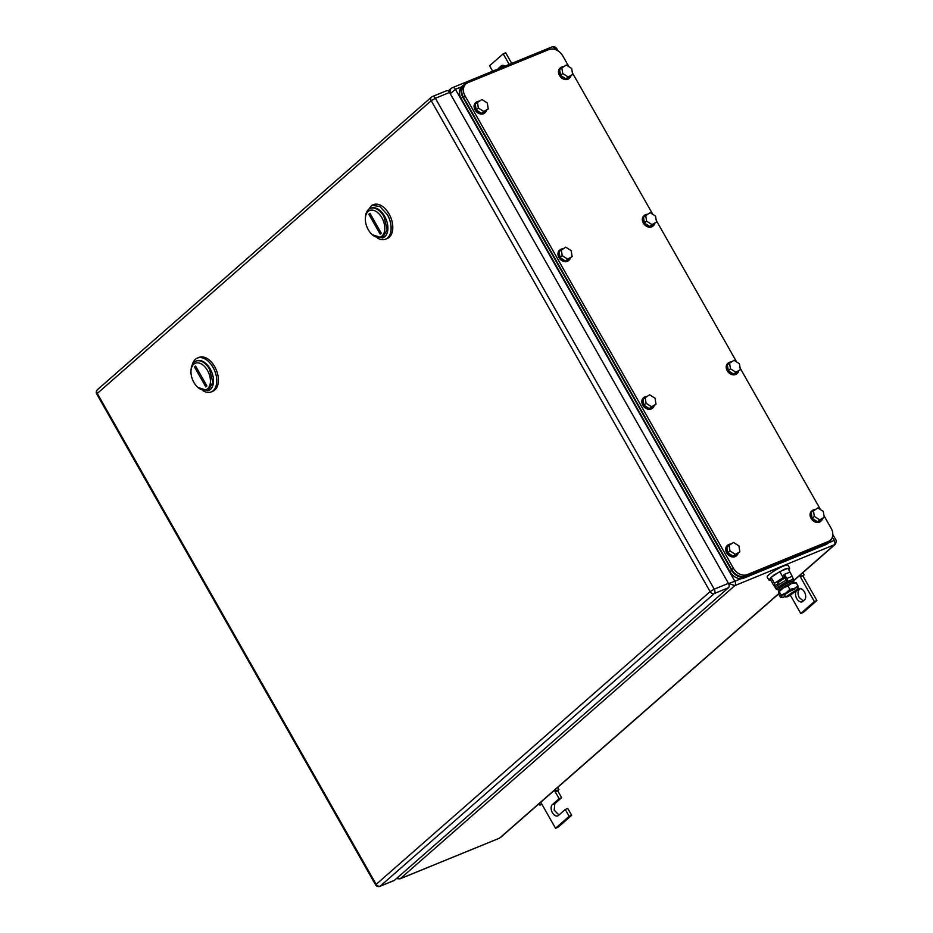 <?xml version="1.0" encoding="UTF-8"?>
<svg xmlns="http://www.w3.org/2000/svg" width="933" height="933" viewBox="0 0 933 933"><rect width="100%" height="100%" fill="white"/><g stroke="black" fill="none" stroke-linecap="round" stroke-linejoin="round"><path stroke-width="1.4" d="M828.142 543.076L834.86 540.137M555.333 49.577L554.82 48.679L556.814 48.703L558.086 50.93M461.567 86.804L455.409 89.323L450.441 93.58C449.613 90.828 450.173 88.903 452.097 87.819A3.429 2.099 67.8 0 1 452.47 87.585L452.47 87.585A3.429 2.099 67.8 0 1 455.409 89.323L734.842 581.224L728.766 583.522L734.877 585.597L835.058 544.475C836.481 541.921 836.738 540.382 835.84 539.857L832.807 534.516M551.508 47.163A3.429 2.099 67.8 0 1 551.881 46.93L452.097 87.819M741 578.705L734.842 581.224A3.429 2.099 67.8 0 1 734.877 585.597L400.304 878.653L397.038 878.046M499.342 838.231L399.93 878.874A3.429 2.099 67.8 0 1 399.93 878.886A3.429 2.099 67.8 0 0 400.304 878.653L499.342 838.231A3.429 2.099 67.8 0 0 499.715 837.997L778.589 593.738M555.333 789.481L556.126 790.881L555.24 791.849L557.922 790.671L558.914 789.586L557.689 787.417M557.747 790.822L561.643 797.68L554.832 803.651L554.179 810.112L558.96 815.01M565.258 809.482L567.765 808.456L571.661 815.314L558.039 827.256L555.532 828.271L569.153 816.34L565.258 809.482L558.447 815.454A6.286 3.849 67.8 0 1 557.771 815.874A6.286 3.849 67.8 0 1 552.091 812.118A6.286 3.849 67.8 0 1 552.324 804.678L559.135 798.706L554.377 790.321M556.126 790.881L558.914 789.586M559.135 798.706L561.643 797.68M569.153 816.34L571.661 815.314M541.968 804.398L539.904 805.086L541.618 803.78L555.532 828.271M539.904 805.086L539.111 803.698M541.618 803.78L540.755 802.252M501.079 67.712A6.286 3.849 67.8 0 1 501.977 66.336L503.109 65.345M498.572 68.739A6.286 3.849 67.8 0 1 499.47 67.351L501.977 66.336M509.208 64.389L503.202 53.811L489.58 65.742L492.659 71.153M502.572 65.322L499.47 67.351M501.103 65.928A6.286 3.849 67.8 0 1 501.791 65.497A6.286 3.849 67.8 0 1 504.951 66.126M503.202 53.811L505.709 52.784L511.716 63.362M796.724 590.612L798.356 589.178A6.286 3.849 67.8 0 1 799.045 588.758A6.286 3.849 67.8 0 1 804.421 591.942A6.286 3.849 67.8 0 1 804.479 599.954L802.846 601.388A6.286 3.849 67.8 0 1 802.158 601.808A6.286 3.849 67.8 0 1 796.782 598.624A6.286 3.849 67.8 0 1 796.724 590.612L799.231 589.586C797.587 591.499 797.61 594.169 799.289 597.598L803.348 600.945M790.461 595.394L800.747 613.494L814.369 601.563L800.456 577.072L804.129 574.81L802.893 572.64M799.593 575.544L800.456 577.072L804.129 574.81M802.963 576.046L816.876 600.537L803.255 612.468L800.747 613.494M800.351 588.595L799.231 589.586M814.369 601.563L816.876 600.537M800.537 574.705L801.33 576.104M394.449 880.309L728.475 587.732L714.281 593.54L380.244 886.117L394.449 880.309A3.429 2.099 67.8 0 1 394.076 880.542L379.871 886.35A3.429 2.099 -112.2 0 0 380.244 886.117A3.429 2.647 -131.2 0 1 376.069 884.204L97.184 393.283A3.429 2.647 -131.2 0 1 97.44 389.679A3.429 3.429 0 0 0 96.717 393.948L431.221 100.706L435.361 98.257A3.429 2.099 -112.2 0 0 432.434 96.507A3.429 2.099 -112.2 0 0 432.061 96.74A3.429 2.647 48.8 0 0 431.466 97.102A3.429 2.647 48.8 0 0 431.221 100.706L710.106 591.627L375.591 884.869A3.429 3.429 0 0 0 379.871 886.35M446.254 90.933A3.429 2.099 67.8 0 1 446.627 90.711A3.429 2.099 67.8 0 1 449.566 92.449L435.361 98.257L714.246 589.166L728.44 583.358L449.566 92.449M728.44 583.358A3.429 2.099 67.8 0 1 728.475 587.732M203.102 390.787A18.275 11.196 -112.2 0 0 211.208 391.918L212.876 391.23A18.275 11.196 -112.2 0 0 214.683 366.681A18.275 11.196 -112.2 0 0 199.044 357.397L197.376 358.085A18.275 11.196 -112.2 0 0 192.385 364.57M211.208 391.918A18.275 11.196 -112.2 0 0 213.016 367.357A18.275 11.196 -112.2 0 0 197.376 358.085M196.245 361.024A15.989 9.796 67.8 0 1 210.252 369.001A15.989 9.796 67.8 0 1 208.339 390.612A15.989 9.796 -112.2 0 0 208.677 390.484A15.989 9.796 -112.2 0 0 210.252 369.001A15.989 9.796 -112.2 0 0 196.571 360.884A15.989 9.796 -112.2 0 0 196.245 361.024M193.889 382.437A14.275 8.747 67.8 0 1 191.008 370.693A14.275 8.747 67.8 0 1 197.353 362.844A14.275 8.747 67.8 0 1 207.511 370.506A14.275 8.747 67.8 0 1 209.062 386.973A14.275 8.747 67.8 0 1 197.831 387.382A14.275 8.747 67.8 0 1 193.889 382.437M191.008 370.693L191.102 369.491A15.989 9.796 67.8 0 1 195.907 361.153A15.989 9.796 67.8 0 1 209.587 369.27L212.817 382.402L208.012 390.752L197.831 387.382M195.603 366.051L194.507 367.007L205.796 386.88L206.893 385.924L195.603 366.051M385.586 239.186L387.253 238.498A18.275 11.196 -112.2 0 0 389.061 213.949A18.275 11.196 -112.2 0 0 373.422 204.665L371.754 205.353L379.824 206.461L387.382 214.637A18.275 11.196 -112.2 0 1 385.586 239.186A18.275 11.196 -112.2 0 1 377.468 238.055M366.751 211.838L371.754 205.353M370.611 208.292A15.989 9.796 67.8 0 1 384.629 216.269A15.989 9.796 67.8 0 1 382.705 237.88A15.989 9.796 -112.2 0 0 383.043 237.752A15.989 9.796 -112.2 0 0 384.629 216.269A15.989 9.796 -112.2 0 0 370.937 208.152A15.989 9.796 -112.2 0 0 370.611 208.292M368.267 229.705A14.275 8.747 67.8 0 1 365.386 217.96A14.275 8.747 67.8 0 1 371.731 210.112A14.275 8.747 67.8 0 1 381.889 217.774A14.275 8.747 67.8 0 1 383.44 234.241A14.275 8.747 67.8 0 1 372.197 234.649A14.275 8.747 67.8 0 1 368.267 229.705M365.386 217.96L365.468 216.759A15.989 9.796 67.8 0 1 370.273 208.421A15.989 9.796 67.8 0 1 383.953 216.538L387.183 229.67L382.378 238.032L372.197 234.649M369.969 213.319L368.885 214.275L380.174 234.148L381.259 233.192L369.969 213.319M823.967 515.657L831.116 528.253A11.418 8.829 -131.2 0 1 830.288 540.265A11.418 8.829 -131.2 0 1 828.329 541.467L747.298 574.6A11.418 8.829 -131.2 0 1 733.385 568.22L465.077 95.924A11.418 8.829 -131.2 0 1 465.905 83.912A11.418 8.829 -131.2 0 1 467.865 82.699L548.896 49.566A11.418 8.829 -131.2 0 1 562.821 55.957L568.932 66.721M572.361 72.762L652.808 214.357M656.237 220.398L736.673 361.992M740.102 368.034L820.539 509.628M830.288 540.265L828.656 541.688A11.418 8.829 -131.2 0 1 826.696 542.901L745.665 576.034A11.418 8.829 -131.2 0 1 731.752 569.655L463.444 97.347A11.418 8.829 -131.2 0 1 464.272 85.346L465.905 83.912M831.326 539.134A11.418 8.829 -131.2 0 1 829.355 542.015A11.418 8.829 -131.2 0 1 827.396 543.216L745.525 576.699A11.418 8.829 -131.2 0 1 731.612 570.308L462.745 97.032A11.418 8.829 -131.2 0 1 463.573 85.02A11.418 8.829 -131.2 0 1 465.532 83.818L466.582 83.387M829.355 542.015L827.723 543.449A11.418 8.829 -131.2 0 1 825.763 544.65L743.893 578.122A11.418 8.829 -131.2 0 1 729.968 571.742L461.112 98.466A11.418 8.829 -131.2 0 1 461.94 86.454L463.573 85.02M484.892 112.788A6.858 5.295 -131.2 0 1 484.624 113.045A6.858 5.295 -131.2 0 1 475.095 109.931A6.858 5.295 -131.2 0 1 475.597 102.723A6.858 5.295 -131.2 0 1 475.877 102.502M486.455 110.526A6.858 5.295 -131.2 0 1 485.172 112.566A6.858 5.295 -131.2 0 1 475.643 109.453A6.858 5.295 -131.2 0 1 476.133 102.257A6.858 5.295 -131.2 0 1 478.956 101.184M476.168 109.919L481.591 113.371L488.251 108.951L487.318 102.98L481.894 99.528L475.235 103.96L476.168 109.919L478.349 108.018L483.772 111.47L488.251 108.951M481.591 113.371L483.772 111.47M478.349 108.018L477.416 102.047M569.258 78.29A6.858 5.295 -131.2 0 1 569.002 78.535A6.858 5.295 -131.2 0 1 559.473 75.433A6.858 5.295 -131.2 0 1 559.963 68.226A6.858 5.295 -131.2 0 1 560.255 68.004M570.833 76.028A6.858 5.295 -131.2 0 1 569.538 78.057A6.858 5.295 -131.2 0 1 560.01 74.955A6.858 5.295 -131.2 0 1 560.511 67.747A6.858 5.295 -131.2 0 1 563.322 66.686M560.546 75.421L565.958 78.873L572.629 74.442L571.696 68.482L566.273 65.03L559.602 69.45L560.546 75.421L562.727 73.509L568.139 76.961L572.629 74.442M565.958 78.873L568.139 76.961M562.727 73.509L561.783 67.549M568.757 260.424A6.858 5.295 -131.2 0 1 568.489 260.68A6.858 5.295 -131.2 0 1 558.96 257.566A6.858 5.295 -131.2 0 1 559.462 250.359A6.858 5.295 -131.2 0 1 559.742 250.137M570.32 258.161A6.858 5.295 -131.2 0 1 569.037 260.202A6.858 5.295 -131.2 0 1 559.508 257.088A6.858 5.295 -131.2 0 1 560.01 249.881A6.858 5.295 -131.2 0 1 562.821 248.819M560.033 257.555L565.456 261.007L572.127 256.587L571.183 250.615L565.771 247.163L559.1 251.595L560.033 257.555L562.214 255.654L567.637 259.094L572.127 256.587M565.456 261.007L567.637 259.094M562.214 255.654L561.281 249.682M653.123 225.926A6.858 5.295 -131.2 0 1 652.867 226.171A6.858 5.295 -131.2 0 1 643.338 223.069A6.858 5.295 -131.2 0 1 643.84 215.861A6.858 5.295 -131.2 0 1 644.12 215.64M654.698 223.663A6.858 5.295 -131.2 0 1 653.415 225.693A6.858 5.295 -131.2 0 1 643.887 222.59A6.858 5.295 -131.2 0 1 644.376 215.383A6.858 5.295 -131.2 0 1 647.187 214.322M644.411 223.057L649.835 226.509L656.494 222.077L655.561 216.118L650.138 212.666L643.478 217.086L644.411 223.057L646.592 221.144L652.015 224.596L656.494 222.077M649.835 226.509L652.015 224.596M646.592 221.144L645.659 215.185M652.622 408.059A6.858 5.295 -131.2 0 1 652.365 408.304A6.858 5.295 -131.2 0 1 642.837 405.202A6.858 5.295 -131.2 0 1 643.327 397.994A6.858 5.295 -131.2 0 1 643.618 397.773M654.196 405.797A6.858 5.295 -131.2 0 1 652.902 407.838A6.858 5.295 -131.2 0 1 643.373 404.724A6.858 5.295 -131.2 0 1 643.875 397.516A6.858 5.295 -131.2 0 1 646.686 396.455M643.91 405.19L649.321 408.642L655.992 404.222L655.059 398.251L649.636 394.799L642.965 399.231L643.91 405.19L646.079 403.278L651.502 406.73L655.992 404.222M649.321 408.642L651.502 406.73M646.079 403.278L645.146 397.318M737 373.562A6.858 5.295 -131.2 0 1 736.732 373.806A6.858 5.295 -131.2 0 1 727.204 370.704A6.858 5.295 -131.2 0 1 727.705 363.497A6.858 5.295 -131.2 0 1 727.985 363.275M738.563 371.299A6.858 5.295 -131.2 0 1 737.28 373.328A6.858 5.295 -131.2 0 1 727.752 370.226A6.858 5.295 -131.2 0 1 728.253 363.019A6.858 5.295 -131.2 0 1 731.064 361.957M728.276 370.693L733.7 374.145L740.37 369.713L739.426 363.753L734.014 360.301L727.343 364.721L728.276 370.693L730.457 368.78L735.88 372.232L740.37 369.713M733.7 374.145L735.88 372.232M730.457 368.78L729.524 362.82M736.487 555.695A6.858 5.295 -131.2 0 1 736.23 555.94A6.858 5.295 -131.2 0 1 726.702 552.837A6.858 5.295 -131.2 0 1 727.204 545.63A6.858 5.295 -131.2 0 1 727.483 545.408M738.061 553.432A6.858 5.295 -131.2 0 1 736.778 555.462A6.858 5.295 -131.2 0 1 727.25 552.359A6.858 5.295 -131.2 0 1 727.74 545.152A6.858 5.295 -131.2 0 1 730.551 544.091M727.775 552.826L733.198 556.278L739.857 551.858L738.924 545.887L733.501 542.435L726.842 546.855L727.775 552.826L729.956 550.913L735.379 554.365L739.857 551.858M733.198 556.278L735.379 554.365M729.956 550.913L729.023 544.954M820.865 521.197A6.858 5.295 -131.2 0 1 820.608 521.442A6.858 5.295 -131.2 0 1 811.08 518.34A6.858 5.295 -131.2 0 1 811.57 511.132A6.858 5.295 -131.2 0 1 811.85 510.911M822.44 518.923A6.858 5.295 -131.2 0 1 821.145 520.964A6.858 5.295 -131.2 0 1 811.617 517.862A6.858 5.295 -131.2 0 1 812.118 510.654A6.858 5.295 -131.2 0 1 814.929 509.593M812.142 518.328L817.565 521.78L824.236 517.349L823.303 511.389L817.879 507.937L811.209 512.357L812.142 518.328L814.322 516.416L819.745 519.868L824.236 517.349M817.565 521.78L819.745 519.868M814.322 516.416L813.389 510.444M778.833 591.534A9.027 1.469 -29.6 0 1 778.763 591.429A9.027 1.469 -29.6 0 1 780.035 589.726A9.027 1.469 -29.6 0 1 790.939 583.253A9.027 1.469 -29.6 0 1 794.45 582.53A9.027 1.469 -29.6 0 1 794.508 582.624M794.45 582.53L793.365 581.306A8.689 1.411 150.4 0 0 789.983 582.005A8.689 1.411 150.4 0 0 779.487 588.233A8.689 1.411 150.4 0 0 778.274 589.878L778.763 591.429M789.668 568.08L788.058 565.246A11.989 1.959 150.4 0 0 783.347 566.156A11.989 1.959 150.4 0 0 772.221 572.221A11.989 1.959 150.4 0 0 767.194 577.095L768.815 579.929L773.83 575.055L784.968 569.002L789.668 568.08L788.782 569.701M770.658 579.999L768.815 579.929M791.137 574.343L787.977 568.279L779.778 571.626L771.043 577.364L770.506 579.743L773.9 585.726L774.437 583.335L783.172 577.609L779.778 571.626M783.172 577.609L784.723 576.967M778.309 583.918L773.9 585.726M771.043 577.364L774.437 583.335M778.752 584.711L777.667 582.81L785.131 577.702M787.988 596.584L785.738 597.015L793.435 591.814L795.674 591.37L787.988 596.584M785.738 597.015L784.77 595.312A5.715 0.933 -29.6 0 1 787.16 592.991A5.715 0.933 -29.6 0 1 792.467 590.099A5.715 0.933 -29.6 0 1 794.706 589.668L795.674 591.37M785.411 596.42A9.703 1.586 -29.6 0 1 785.108 596.549A9.703 1.586 -29.6 0 1 781.877 597.482A9.703 1.586 -29.6 0 1 781.271 597.038A9.703 1.586 -29.6 0 1 785.901 592.98L786.087 592.863A9.703 1.586 -29.6 0 1 794.368 588.431A9.703 1.586 -29.6 0 1 798.205 587.953A9.703 1.586 -29.6 0 1 798.053 588.291A9.703 1.586 -29.6 0 1 795.336 590.787M778.647 591.79L778.589 591.884A9.703 1.586 -29.6 0 1 778.647 591.79A9.703 1.586 -29.6 0 1 783.125 588.082L783.3 587.965A9.703 1.586 -29.6 0 1 791.592 583.533A9.703 1.586 -29.6 0 1 794.823 582.6L795.919 582.589M798.205 587.953L797.517 588.396L798.053 586.017L794.368 588.431L789.854 589.364L786.087 592.863M783.125 588.082L779.183 591.685L781.119 595.102L780.583 597.482L781.271 597.038M785.901 592.98L781.119 595.102M795.417 583.043L791.592 583.533L787.907 585.959L789.854 589.364M787.907 585.959L783.3 587.965M778.495 592.14L779.183 591.685L778.647 594.064L780.583 597.482M798.053 586.017L796.106 582.6M780.245 587.603A6.053 0.991 -29.6 0 1 779.93 587.487A6.053 0.991 -29.6 0 1 782.472 585.026A6.053 0.991 -29.6 0 1 788.082 581.97A6.053 0.991 -29.6 0 1 790.461 581.504A6.053 0.991 -29.6 0 1 790.403 581.842M778.484 589.271L778.134 589.423A9.855 1.609 -29.6 0 1 776.629 589.364L775.801 587.895A9.855 1.609 -29.6 0 1 786.006 580.326L783.627 575.055L784.455 574.343L789.878 572.127L792.234 576.279A2.577 1.586 67.8 0 1 792.269 579.568A9.855 1.609 -29.6 0 1 793.761 579.626A9.855 1.609 -29.6 0 1 792.817 581.166M776.629 589.364A9.855 1.609 -29.6 0 1 786.834 581.795L786.006 580.326M792.758 578.028A9.855 1.609 -29.6 0 1 792.933 578.157L793.761 579.626M784.455 574.343L786.811 578.495A2.577 1.586 67.8 0 1 786.834 581.795L792.269 579.568M778.134 589.423A2.577 1.586 67.8 0 1 777.842 589.598A2.577 1.586 67.8 0 1 776.862 589.516M776.676 589.411A2.577 1.586 67.8 0 1 775.638 588.28L774.133 585.632M775.125 585.224L776.139 586.997M792.933 581.166L834.289 544.942A3.429 2.099 67.8 0 0 834.254 540.569L832.329 537.186M556.814 48.703C555.532 46.93 553.887 46.335 551.881 46.93L551.881 46.93A3.429 2.099 67.8 0 1 554.82 48.679L553.666 49.146M728.603 583.661L450.289 93.72M552.324 804.678L554.832 803.651M798.356 589.178L799.826 588.571M714.281 593.54A3.429 2.099 -112.2 0 0 714.246 589.166L710.106 591.627A3.429 2.647 -131.2 0 0 714.281 593.54M828.329 541.467L826.696 542.901M465.077 95.924L463.444 97.347M733.385 568.22L731.752 569.655M747.298 574.6L745.665 576.034M827.396 543.216L825.763 544.65M462.745 97.032L461.112 98.466M731.612 570.308L729.968 571.742M745.525 576.699L743.893 578.122M786.811 578.495L792.234 576.279M835.058 544.475L793.143 581.189M778.612 593.913L500.508 837.496M451.292 88.32L448.26 90.979M399.93 878.886L396.408 878.594M446.627 90.711L432.434 96.507A3.429 3.429 0 0 0 431.466 97.102L97.44 389.679M375.591 884.869L96.717 393.948M196.571 360.884L195.907 361.153M208.677 390.484L208.012 390.752M370.937 208.152L370.273 208.421M383.043 237.752L382.378 238.032M781.877 597.482L780.781 597.493M777.842 589.598L778.425 589.353"/></g></svg>
